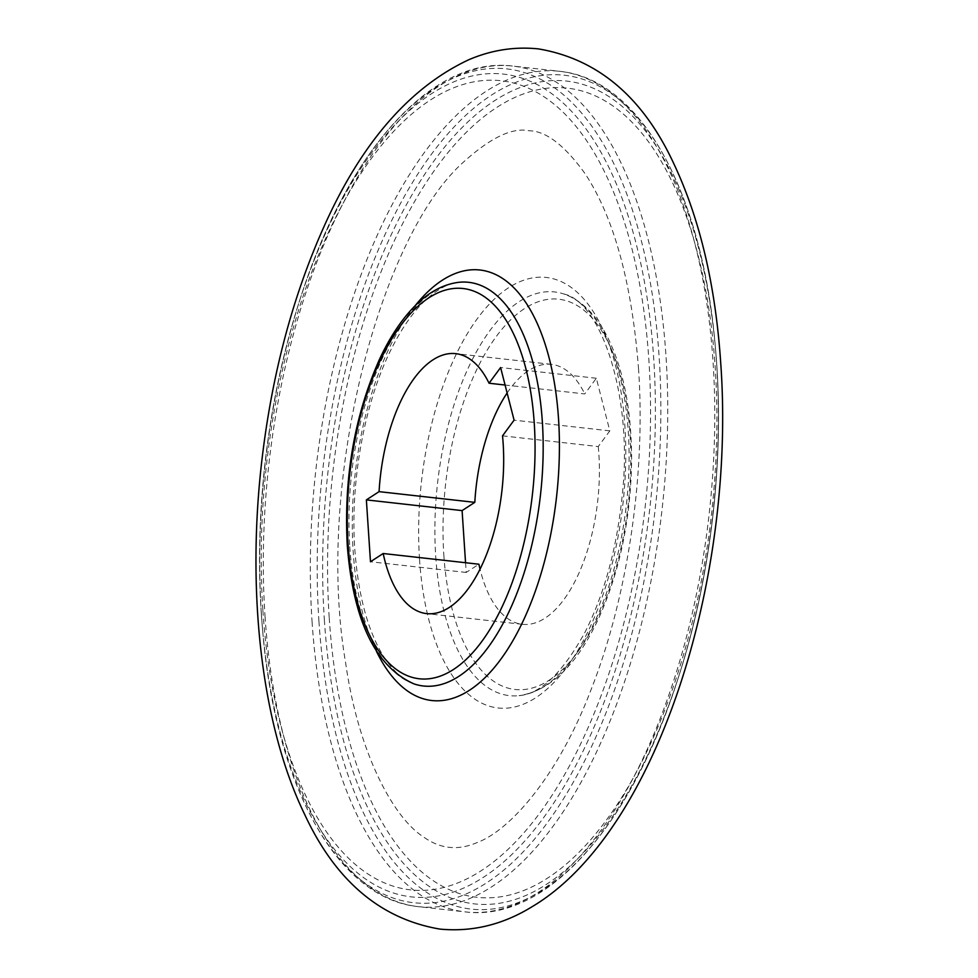 <?xml version="1.0" encoding="UTF-8"?>
<svg xmlns="http://www.w3.org/2000/svg" width="978" height="978" viewBox="0 0 978 978"><rect width="100%" height="100%" fill="white"/><g stroke="black" fill="none" stroke-linecap="round" stroke-linejoin="round"><path stroke-width="0.73" stroke-dasharray="4.89 3.67" d="M502.521 435.846L598.255 446.555L609.82 430.87L596.336 378.254L584.771 393.938L505.088 385.026M507.13 392.985A130.795 61.198 96.4 0 1 551.421 364.354A130.795 61.198 96.4 0 1 584.771 393.938M465.552 562.729L466.2 572.46L478.914 564.22M598.255 446.555A130.795 61.198 96.4 0 1 522.338 624.319A130.795 61.198 96.4 0 1 480.051 569.184M466.2 572.46L370.479 561.751M596.336 378.254L500.602 367.545M609.82 430.87L514.086 420.161M443.816 554.734A196.358 91.883 -83.6 0 0 594.111 625.076A196.358 91.883 -83.6 0 0 572.729 303.192A196.358 91.883 -83.6 0 0 443.816 554.734M349.782 546.641A203.106 95.037 -83.6 0 0 414.049 683.915C403.584 680.676 393.449 671.531 383.608 656.458C367.85 631.018 358.254 595.406 354.831 549.624C349.855 480.565 365.136 399.305 392.765 346.2C402.092 328.095 412.093 313.632 422.753 302.825C435.846 289.989 447.924 283.143 458.975 282.287A203.106 95.037 -83.6 0 0 349.782 546.641M414.99 305.918A216.59 101.345 -83.6 0 0 353.192 551.885A216.59 101.345 -83.6 0 0 376.371 651.152M262.899 610.48A407.092 190.49 -83.6 0 0 574.489 756.324A407.092 190.49 -83.6 0 0 530.174 88.986A407.092 190.49 -83.6 0 0 262.899 610.48M261.26 612.778A413.963 193.705 -83.6 0 0 262.581 629.734L262.581 629.734A413.963 193.705 -83.6 0 0 539.196 823.574A413.963 193.705 -83.6 0 0 611.886 173.742A413.963 193.705 -83.6 0 0 299.28 301.664L299.28 301.664A413.963 193.705 -83.6 0 0 261.26 612.778M261.444 614.795A419.501 196.297 -83.6 0 0 262.776 631.971L262.776 631.971A419.501 196.297 -83.6 0 0 543.096 828.415A419.501 196.297 -83.6 0 0 616.763 169.879A419.501 196.297 -83.6 0 0 299.965 299.525L299.965 299.525A419.501 196.297 -83.6 0 0 261.444 614.795M265.038 616.433A422.936 197.898 -83.6 0 0 418.486 906.655A422.936 197.898 -83.6 0 0 662.179 508.352A422.936 197.898 -83.6 0 0 512.521 66.039A422.936 197.898 -83.6 0 0 265.038 616.433M312.068 621.69A422.936 197.898 -83.6 0 0 465.516 911.924A422.936 197.898 -83.6 0 0 709.209 513.609A422.936 197.898 -83.6 0 0 559.55 71.296A422.936 197.898 -83.6 0 0 312.068 621.69M318.926 621.226A419.501 196.297 -83.6 0 0 466.885 908.525A419.501 196.297 -83.6 0 0 678.072 678.426L678.072 678.426A419.501 196.297 -83.6 0 0 715.26 345.98L715.26 345.98A419.501 196.297 -83.6 0 0 487.056 98.069A419.501 196.297 -83.6 0 0 318.926 621.226M324.354 619.832A413.963 193.705 -83.6 0 0 470.357 903.33A413.963 193.705 -83.6 0 0 678.756 676.287L678.756 676.287A413.963 193.705 -83.6 0 0 715.456 348.229L715.456 348.229A413.963 193.705 -83.6 0 0 490.271 103.595A413.963 193.705 -83.6 0 0 324.354 619.832M329.231 617.9A407.092 190.49 -83.6 0 0 640.822 763.745A407.092 190.49 -83.6 0 0 596.494 96.406A407.092 190.49 -83.6 0 0 329.231 617.9M419.525 559.306A216.59 101.345 -83.6 0 0 585.309 636.91A216.59 101.345 -83.6 0 0 561.727 281.847A216.59 101.345 -83.6 0 0 419.525 559.306M435.711 556.262A203.106 95.037 -83.6 0 0 519.061 695.664A203.106 95.037 -83.6 0 0 626.433 504.355A203.106 95.037 -83.6 0 0 563.988 294.036A203.106 95.037 -83.6 0 0 435.711 556.262M551.421 364.354L455.699 353.645M522.338 624.319L426.616 613.609M262.581 629.734L261.26 612.741C254.94 506.054 267.617 402.361 299.28 301.664L299.965 299.525C346.505 152.849 431.53 55.795 512.521 66.039L559.55 71.296C640.81 79.206 702.277 192.654 715.26 345.98L715.456 348.229C725.163 453.878 711.568 575.394 678.756 676.287L678.072 678.426C631.531 825.102 546.506 922.168 465.516 911.924L418.486 906.655C337.227 898.745 275.759 785.31 262.776 631.971L262.581 629.734M519.061 695.664C540.785 693.854 562.851 672.558 585.272 631.751C604.355 593.78 616.58 549.184 621.935 497.936C634.05 396.75 600.553 301.64 563.988 294.036C580.969 300.124 595.064 313.681 606.262 334.721C623.059 367.117 631.495 408.67 631.605 459.354C630.932 518.047 619.942 571.079 598.634 618.438C576.837 665.016 550.308 690.761 519.061 695.664M638.487 368.193C645.945 474.489 627.583 597.692 590.651 690.725C559.098 773.635 511.323 829.967 476.971 842.62C457.924 850.848 440.039 848.916 423.327 836.801C392.557 817.082 358.168 751.41 345.686 663.194C314.72 484.55 379.281 236.297 463.829 161.798C490.65 137.58 512.435 127.238 529.171 130.771C545.981 130.954 564.648 145.294 585.162 173.791C614.013 217.752 631.788 282.544 638.487 368.193"/><path stroke-width="1.47" d="M505.088 385.026L489.049 383.229L500.602 367.545L514.086 420.161L502.521 435.846A130.795 61.198 96.4 0 1 426.616 613.609A130.795 61.198 96.4 0 1 383.18 553.511L370.479 561.751L366.371 499.892L379.073 491.641L474.807 502.35A130.795 61.198 96.4 0 1 507.13 392.985M489.049 383.229A130.795 61.198 -83.6 0 0 455.699 353.645A130.795 61.198 -83.6 0 0 379.073 491.641M474.807 502.35L462.093 510.602L465.552 562.729M480.051 569.184A130.795 61.198 96.4 0 1 478.914 564.22L383.18 553.511M462.093 510.602L366.371 499.892M348.082 544.025A196.358 91.883 -83.6 0 0 498.377 614.367A196.358 91.883 -83.6 0 0 476.995 292.483A196.358 91.883 -83.6 0 0 348.082 544.025M414.049 683.915A203.106 95.037 -83.6 0 0 540.504 494.734A203.106 95.037 -83.6 0 0 458.975 282.287C441.017 284.476 424.232 294.647 408.621 312.789C397.765 325.393 388.021 340.967 379.403 359.525C354.452 415.858 343.73 477.741 347.263 545.149C353.119 620.529 375.381 666.788 414.049 683.915M376.371 651.152A216.59 101.345 -83.6 0 0 514.257 638.279A216.59 101.345 -83.6 0 0 546.616 348.938A216.59 101.345 -83.6 0 0 414.99 305.918M720.7 362.728C736.238 575.626 658.341 832.205 531.69 906.948C502.655 924.76 472.081 932.144 439.978 929.1C380.589 919.039 335.478 880.799 304.647 814.381C262.617 727.815 247.189 599.086 260.759 470.296C270.393 380.369 291.481 299.109 324.036 226.517C361.322 143.081 409.562 87.494 468.768 59.744C491.421 50.049 514.636 46.431 538.45 48.9C597.851 58.961 642.962 97.201 673.781 163.619C699.869 218.876 715.505 285.234 720.7 362.728"/></g></svg>

